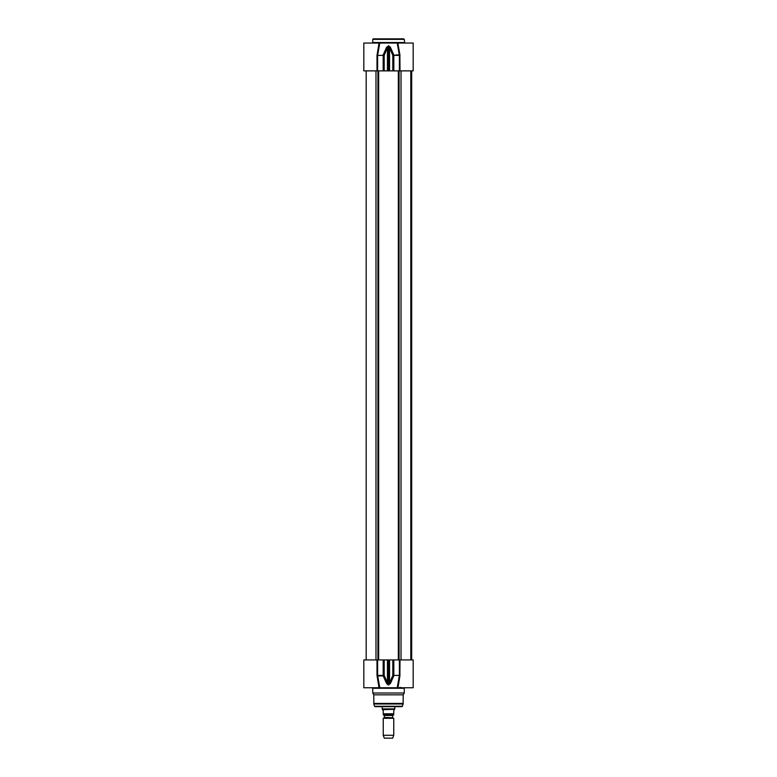<?xml version="1.0" encoding="UTF-8"?>
<svg xmlns="http://www.w3.org/2000/svg" width="777" height="777" viewBox="0 0 777 777"><rect width="100%" height="100%" fill="white"/><g stroke="black" fill="none" stroke-linecap="round" stroke-linejoin="round"><path stroke-width="1.17" d="M403.729 38.85L373.271 38.85L372.746 39.374L404.254 39.374L403.729 38.85M386.888 38.85L387.47 38.85M404.778 43.046L404.254 39.374M379.778 43.046L379.04 43.046L377.117 54.652L377.719 54.895L379.778 43.046L397.222 43.046L399.388 55.381L399.388 70.872L413.179 70.872L413.179 43.046L397.222 43.046L397.96 43.046L398.426 48.912M377.612 70.872L377.612 55.381L377 55.381L379.04 43.046L363.821 43.046L363.821 70.872L399.388 70.872M400 70.872L399.883 54.652L392.822 55.381L393.793 54.895L390.413 47.28L389.559 47.766L392.822 55.381L392.822 70.872M399.883 54.652L397.95 43.599M383.178 70.872L383.178 55.381L377.612 55.381L384.178 55.381L383.207 54.895L386.587 47.28L387.441 47.766L388.228 46.329L389.559 47.766L389.559 70.872M390.413 47.28L388.772 45.843L386.587 47.28M394.803 706.652L394.803 708.915L382.197 708.915L382.197 706.652M392.861 717.793L384.353 717.433L393.754 718.307L383.246 718.307L383.246 735.265L393.754 735.265L393.754 718.307M384.353 717.433L384.353 715.471L392.647 715.471L392.647 717.433M383.246 714.976L393.754 714.976M382.41 709.692L383.246 710.537L383.246 713.791C383.246 715.52 383.246 715.52 383.246 713.791L393.754 713.791L393.754 710.537L394.59 709.275L382.41 709.692M393.754 713.791C393.754 715.52 393.754 715.52 393.754 713.791M393.754 735.265L392.696 738.15L384.304 738.15L383.246 735.265M399.883 676.145L400 659.926L413.179 659.926L413.179 687.752L397.95 687.752L399.883 676.145L399.281 675.903L397.222 687.752L397.95 687.334M397.222 687.752L379.778 687.752L377.612 675.417L377.612 659.926L363.821 659.926L363.821 687.752L379.778 687.752L379.04 687.752L377.117 676.145L379.05 687.334M372.329 687.752L371.746 687.752L372.329 687.752M372.222 687.752L372.746 688.276L404.254 688.276L404.778 687.752M404.254 688.276L404.254 692.997L372.746 692.997L372.746 688.276M377 659.926L377 675.417L377.117 676.145L377.719 675.903L379.778 687.752M400 675.417L392.822 675.417L393.793 675.903L390.413 683.517L389.559 683.032L388.228 684.469L384.178 675.417L383.207 675.903L384.178 675.417L384.178 659.926L377.612 659.926M377.719 675.903L383.207 675.903L386.587 683.517L388.228 684.964L390.413 683.517M386.587 683.517L387.441 683.032L387.441 659.926L384.178 659.926M400 659.926L387.441 659.926M404.254 692.997L403.205 694.823L373.795 694.823L372.746 692.997M403.205 694.823L403.127 703.981L373.873 703.981L373.795 703.438L403.205 703.438M402.515 706.264L374.485 706.264L402.01 706.652L403.127 703.981M374.99 706.652L400.573 706.652M404.254 42.521L372.746 42.521L372.746 39.374M400 55.381L393.822 55.381L393.822 70.872M384.178 70.872L384.178 55.381L387.441 47.766L387.441 70.872M388.228 45.843L388.228 70.872M388.772 70.872L388.772 45.843M377 55.381L377 70.872M377 675.417L383.178 675.417L383.178 659.926M399.388 659.926L399.388 675.417L393.822 675.417L393.822 659.926M392.822 659.926L392.822 675.417L389.559 683.032L389.559 659.926M388.772 684.964L388.772 659.926M388.228 659.926L388.228 684.964M375.981 70.872L375.981 659.926M377.933 70.872L377.933 659.926M378.661 70.872L378.661 659.926M398.339 70.872L398.339 659.926M399.067 70.872L399.067 659.926M401.019 70.872L401.019 659.926M411.548 70.872L411.548 659.926M411.606 70.872L411.606 659.926M372.746 42.521L372.222 43.046M384.139 717.793L383.246 718.307M400.155 687.227L399.631 687.752L400.155 687.227M397.96 687.752L397.95 687.198M373.795 694.823L373.795 703.438M374.485 706.264L373.873 703.981M366.19 70.872L366.19 659.926M410.81 70.872L410.81 659.926M411.674 70.872L411.674 659.926"/></g></svg>
